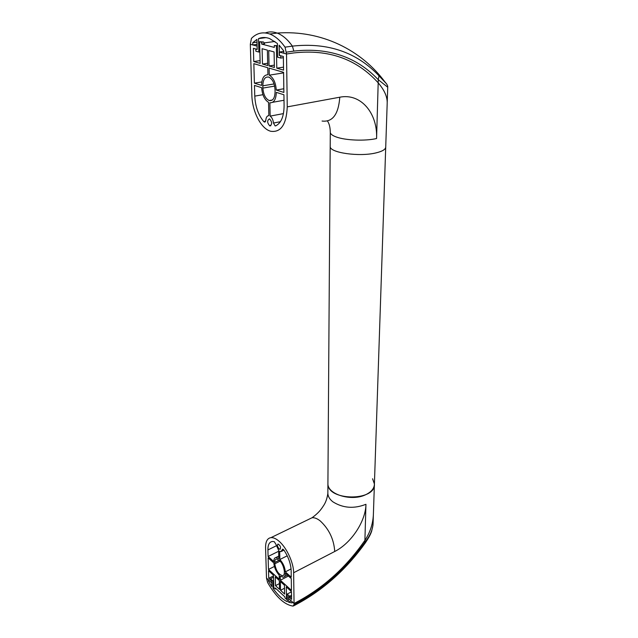 <?xml version="1.0" encoding="UTF-8"?>
<svg xmlns="http://www.w3.org/2000/svg" width="638" height="638" viewBox="0 0 638 638"><rect width="100%" height="100%" fill="white"/><g stroke="black" fill="none" stroke-linecap="round" stroke-linejoin="round"><path stroke-width="0.96" d="M273.487 575.883L268.734 578.323L268.51 570.691L273.471 575.213L273.79 587.59L275.345 589.026L275.313 587.997L284.907 596.881L284.931 597.91L286.526 599.385L286.295 586.904L291.47 591.625L291.59 599.369L288.52 596.546L288.551 598.412L294.054 603.492L299.501 600.557C325.133 586.298 346.936 566.241 364.904 540.378C370.359 532.092 373.198 523.048 373.429 513.247C373.198 523.064 370.351 532.108 364.904 540.378C346.936 566.241 325.133 586.298 299.501 600.557L294.054 603.492L294.07 604.513L299.517 601.57C324.925 587.446 346.697 567.692 364.848 542.292C369.904 536.167 372.648 529.987 373.07 523.766L373.366 515.065M268.734 578.323L271.652 581.011L271.708 582.861L266.493 578.052L267.585 582.486C275.967 596.953 284.46 604.824 293.057 606.1L294.07 604.513M373.015 525.074L371.611 531.358C370.861 533.033 370.925 534.421 365.486 542.651L364.848 542.292L365.949 504.299C365.733 521.262 351.251 543.209 334.735 551.487L293.632 572.741L294.054 603.492L292.029 601.618L292.044 602.91L288.623 602.24L288.52 596.498L289.652 597.543L289.628 596.291L287.212 594.074L287.355 601.73C282.554 599.465 277.793 595.039 273.056 588.467L274.133 587.901M293.632 572.741C293.679 562.764 286.534 547.452 278.95 541.144C275.983 538.624 273.327 537.451 270.998 537.627C267.306 538.201 265.496 541.614 265.575 547.867L266.493 578.052L268.399 579.814L268.439 581.082L269.3 580.644M372.576 478.755L374.41 484.019C376.005 501.492 327.31 501.149 327.916 483.692L327.924 482.878L327.916 483.692C327.461 494.426 351.594 501.691 365.622 494.737C371.388 491.97 374.315 488.397 374.41 484.019L385.711 147.362M280.226 576.114L280.321 580.229L291.454 590.365L291.279 578.594L285.33 573.267C285.33 575.683 284.628 577.015 283.216 577.27L280.226 576.114M282.179 549.82L280.975 551.639L279.683 551.232L279.867 559.51C283.12 563.155 284.931 567.278 285.306 571.879L291.255 577.207L291.151 570.539C290.824 563.745 288.392 556.894 283.87 549.996L282.658 549.111L282.179 549.82L283.216 549.302M280.345 581.481L280.537 590.31L284.62 594.074L284.452 585.221L280.345 581.481M275.999 544.437L274.284 541.662L272.386 541.479C269.34 541.957 267.848 544.772 267.912 549.932L268.096 556.488L273.806 561.592C273.79 559.111 274.507 557.748 275.959 557.5L278.822 558.593L278.639 550.315L275.999 544.437M273.838 562.971L268.135 557.859L268.47 569.447L279.292 579.296L279.197 575.181C276.007 571.56 274.22 567.493 273.838 562.971M279.316 580.548L275.265 576.856L275.488 585.644L279.516 589.368L279.316 580.548M279.117 548.887L280.082 549.31C281.095 547.372 280.425 545.61 278.064 544.007C277.012 545.011 277.363 546.638 279.117 548.887M274.755 562.437L274.787 563.817C275.935 570.547 278.543 574.527 282.594 575.739C283.774 575.532 284.357 574.415 284.357 572.398L284.333 571.01C283.192 564.263 280.592 560.268 276.541 559.032C275.337 559.239 274.739 560.371 274.755 562.437L279.237 560.188M287.299 598.97L286.526 599.385M276.031 588.667L275.345 589.026M279.388 583.618L275.488 585.644M274.396 566.456L268.47 569.447M278.654 551.248L268.096 556.488M284.508 588.228L280.537 590.31M291.072 568.913L285.306 571.879M287.228 555.81L279.867 559.51M288.424 576.034L280.321 580.229M273.606 580.492L272.857 580.875L270.536 578.746L270.576 579.974L271.652 580.971L271.804 586.649L268.439 581.082M291.199 600.86L288.623 602.24M272.857 580.875L273.056 588.467M289.628 596.291L291.526 595.278M291.478 591.809L287.212 594.074M289.652 597.543L291.55 596.53M270.536 578.746L273.519 577.215M375.423 153.024C382.282 151.461 385.711 149.428 385.727 146.923C385.727 149.324 382.537 151.302 376.157 152.865C359.665 157.06 329.623 152.785 330.197 146.541C329.655 152.665 358.708 156.972 375.423 153.024M330.197 146.078L330.197 146.541L330.197 146.078M274.898 41.462L264.116 42.929M259.594 41.717L263.526 41.996L264.587 43.679L261.676 44.078L261.628 42.252L259.594 41.717L260.16 63.385L253.772 61.543L253.39 48.328L257.194 49.365L257.106 46.111L250.319 44.293L251.42 38.416C256.715 33.048 262.84 31.589 269.81 34.021L277.139 33.064C282.586 35.138 287.666 39.484 292.379 46.119C327.836 42.299 356.714 52.204 379.012 75.842L386.724 84.025M277.434 45.968L274.276 45.561L274.308 47.411L261.676 44.078M283.798 51.383L279.237 52.037L286.526 53.991L293.855 52.922C328.618 49.054 356.722 59.023 378.19 82.828C384.562 90.269 387.561 97.199 387.178 103.627C387.561 97.191 384.562 90.253 378.19 82.828C356.722 59.023 328.618 49.054 293.855 52.922L286.526 53.991L285.034 47.164C280.313 40.489 275.241 36.111 269.81 34.021M279.484 55.426L279.117 45.162L283.79 50.952L283.83 53.273L286.526 53.991L287.252 106.881C286.414 124.585 280.895 132.712 270.679 131.268L269.834 130.989C260.535 127.823 252.177 111.052 251.858 95.15L250.319 44.293L252.8 44.955L257.058 44.373M267.928 74.766L267.769 67.724L253.836 63.664L254.403 83.147L261.62 85.428C261.771 78.386 263.877 74.837 267.928 74.766M265.815 120.311C266.054 117.304 267.059 115.749 268.853 115.653L268.55 102.359C264.491 99.783 262.202 94.895 261.684 87.701L254.466 85.404L254.777 96.115C255.328 106.594 258.334 115.087 263.789 121.611L264.451 122.065L265.815 120.311M267.721 65.562L267.378 50.139L262.098 48.711L262.481 64.055L267.721 65.562M273.479 123.046L275.098 125.893L275.656 125.877C281.127 123.182 283.942 116.499 284.093 105.828L283.926 94.783L276.302 92.358C276.063 99.448 273.917 102.925 269.866 102.798L270.153 116.108C271.987 117.48 273.096 119.784 273.479 123.046L280.393 121.706M276.262 90.046L283.886 92.446L283.583 72.325L269.1 68.114L269.26 75.164C273.423 77.7 275.752 82.661 276.262 90.046L283.83 88.754M269.053 65.945L274.388 67.484L274.085 51.941L268.718 50.498L269.053 65.945L274.34 65.14M269.571 118.883L269.499 118.859C266.971 120.438 267.075 122.799 269.81 125.917C272.314 124.41 272.235 122.065 269.571 118.883M275.066 91.96L275.026 89.655C274.531 83.139 272.442 78.96 268.757 77.094C265.009 76.52 263.031 79.423 262.824 85.803L262.88 88.084C263.406 94.599 265.52 98.754 269.22 100.557C272.865 101.099 274.811 98.236 275.066 91.96M276.382 46.111L276.788 68.178L283.551 70.132L283.344 56.471L279.292 55.37L279.237 52.037M283.503 67.134L276.788 68.178M260.089 60.602L253.772 61.543M263.526 41.996L261.628 42.252M277.426 45.617L274.276 45.561M283.591 72.884L269.26 75.164M283.447 113.604L270.153 116.108M284.006 100.262L272.586 102.311M267.673 63.266L262.481 64.055M261.827 81.935L254.403 83.147M256.994 42.14L252.736 42.722L256.923 39.396L257.194 49.437L255.79 49.062L255.854 51.215L258.861 52.045L258.51 38.615L265.926 37.634M258.51 38.615C261.995 37.156 265.679 37.14 269.579 38.551L277.394 43.488L277.634 57.205L280.816 58.074L283.36 57.699M252.736 42.722L252.8 44.955M387.218 102.447L387.729 87.223L378.278 79.71L379.012 75.842M279.292 55.45L280.784 55.857L280.816 58.074M259.857 51.901L258.861 52.045M327.852 492.632L327.852 493.445C328.02 496.531 329.71 499.339 332.916 501.851C343.037 508.167 354.042 508.98 365.949 504.299M308.776 519.324L312.046 517.745C314.478 517.49 317.214 518.55 320.236 520.935C329.088 529.173 333.921 539.357 334.735 551.487M280.17 561.097L274.787 563.817M276.262 545.825L267.912 549.932M299.517 601.57L298.672 603.149L293.703 605.837M287.252 106.881L339.783 97.207C360.909 92.909 377.792 113.349 376.572 138.542C365.263 141.173 345.732 140.432 336.473 137.05C332.573 135.663 330.508 134.132 330.293 132.449L327.852 493.445C327.127 498.589 325.587 502.824 323.243 506.133C320.938 509.642 318.617 512.936 312.046 517.745L270.998 537.627M286.502 52.157L293.839 51.096C328.339 47.236 356.49 56.774 378.278 79.71L376.572 138.542M339.783 97.207C338.491 114.354 332.581 122.297 322.062 121.045M274.627 86.114L262.88 88.084M274.053 83.937L262.824 85.803M265.647 121.252L263.789 121.611M262.936 94.703L254.777 96.115M265.336 32.937C269.069 31.517 273.008 31.565 277.139 33.064C321.664 29.795 361.515 50.266 384.866 81.847C386.979 84.16 387.936 85.939 387.729 87.175M285.034 47.164L292.379 46.119L293.839 51.096M373.429 513.247L374.378 484.784M283.591 575.229L282.594 575.739M278.766 556.097L275.959 557.5M283.974 550.147L281.661 551.296M287.395 575.109L284.404 576.656M299.142 602.894C325.013 588.451 347.12 568.37 365.47 542.675M387.178 103.627L385.727 146.923M330.293 132.449C330.221 127.568 329.336 123.844 327.637 121.268M272.362 99.999L269.22 100.557M270.847 125.718L269.81 125.917M276.023 125.718L275.098 125.893M265.201 121.93L264.451 122.065"/></g></svg>
